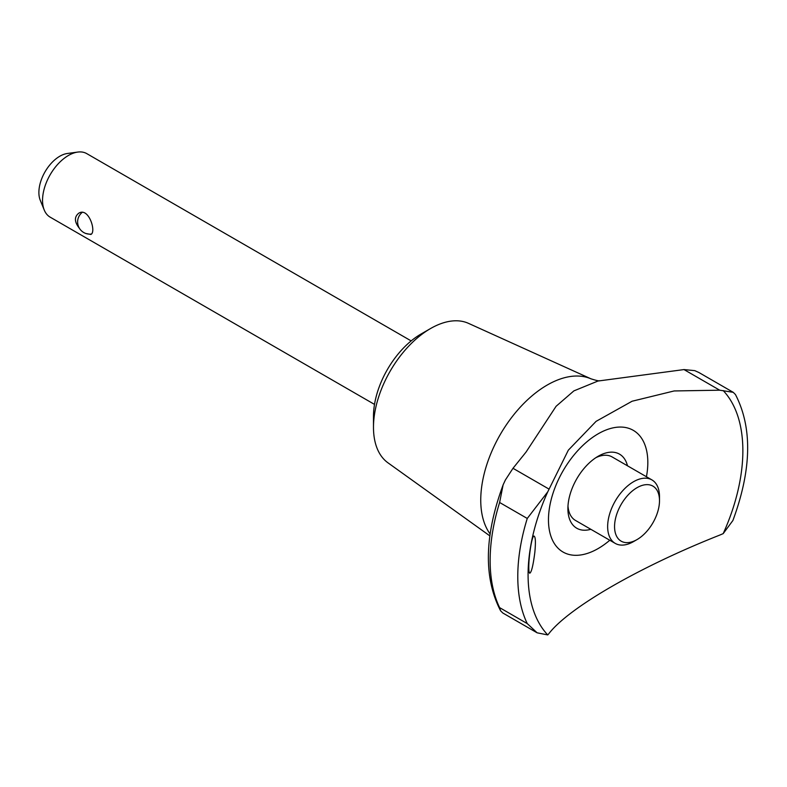 <?xml version="1.0" encoding="UTF-8"?>
<svg xmlns="http://www.w3.org/2000/svg" width="787" height="787" viewBox="0 0 787 787"><rect width="100%" height="100%" fill="white"/><g stroke="black" fill="none" stroke-linecap="round" stroke-linejoin="round"><path stroke-width="1.18" d="M547.742 491.855L568.332 450.164L596.093 421.35L632.089 401.232L674.144 390.952L719.712 390.195L733.238 392.329L735.452 394.543C752.529 427.616 751.683 469.603 732.904 520.492L723.194 533.625L719.712 535.111C639.497 566.797 568.548 607.81 548.716 633.84L547.742 634.922L537.128 632.817L527.26 623.599A161.305 93.132 -60 0 1 527.26 518.456L547.742 491.855A151.871 87.682 -60 0 0 528.234 568.066A151.871 87.682 -60 0 0 547.742 634.922M527.26 623.599L499.617 607.633L500.591 610.801L502.795 612.994L537.128 632.817M733.238 392.329L698.895 372.507L694.744 370.638L683.992 369.575L597.943 381.046L573.871 390.893L556.094 406.289L526.031 452.092L512.996 468.295L505.402 479.952L503.119 484.841L499.617 502.49A161.305 93.132 -60 0 0 499.617 607.633M79.536 228.486C74.391 222.091 74.096 217.025 78.641 213.287C88.646 206.637 96.624 231.988 90.859 234.457L85.498 233.414M633.574 541.574L637.027 539.587A31.775 18.347 -60 0 1 614.558 526.611A31.775 18.347 -60 0 1 637.027 487.694A31.775 18.347 -60 0 1 659.496 500.67A31.775 18.347 -60 0 1 637.027 539.587L633.574 541.574A36.664 21.17 -60 0 1 615.237 543.394L575.494 520.443A36.664 21.17 -60 0 1 567.988 506.011M595.897 457.66A36.664 21.17 -60 0 1 612.148 456.952L651.902 479.893A36.664 21.17 -60 0 1 659.496 496.676L659.496 500.67M615.237 543.394A36.664 21.17 -60 0 1 615.237 501.063A36.664 21.17 -60 0 1 651.902 479.893M490.104 533.95A93.928 54.224 -60 0 1 504.585 427.489A93.928 54.224 -60 0 1 590.771 378.744C596.044 380.455 598.996 381.105 599.635 380.682M609.787 540.246A70.269 40.57 -60 0 1 598.14 548.559A70.269 40.57 -60 0 1 553.822 490.862A70.269 40.57 -60 0 1 638.198 434.119A70.269 40.57 -60 0 1 646.442 476.745M723.194 390.568A151.871 87.682 -60 0 1 723.194 533.625M534.855 552.149C535.711 542.873 535.553 537.619 534.383 536.39C531.668 532.091 526.759 570.29 529.671 573.182L529.749 573.211C531.491 572.346 533.192 565.322 534.855 552.149M590.83 529.297A42.773 24.692 -60 0 1 567.899 508.648A42.773 24.692 -60 0 1 598.14 456.273A42.773 24.692 -60 0 1 627.485 465.806M374.514 404.41L50.132 217.133A36.664 21.17 -60 0 1 44.249 210.04A36.664 21.17 -60 0 1 50.132 174.803A36.664 21.17 -60 0 1 77.716 152.078A36.664 21.17 -60 0 1 86.796 153.632L411.168 340.909M489.848 535.868L387.961 462.815A80.648 46.561 -60 0 1 373.481 427.331A80.648 46.561 -60 0 1 430.509 328.563A80.648 46.561 -60 0 1 468.481 323.349L591.017 378.842M373.481 427.331L373.481 416.362A67.21 38.799 -60 0 1 421.006 334.042L430.509 328.563M44.249 210.04L40.265 200.311A29.601 17.088 -60 0 1 45.016 171.851A29.601 17.088 -60 0 1 67.289 153.504L77.716 152.078M719.712 390.195L683.992 369.575M548.716 488.924L512.996 468.295M527.26 518.456L499.617 502.49M500.591 610.801C483.503 577.727 484.349 535.74 503.129 484.841M82.133 212.451A12.218 12.218 0 0 0 91.203 234.073"/></g></svg>
